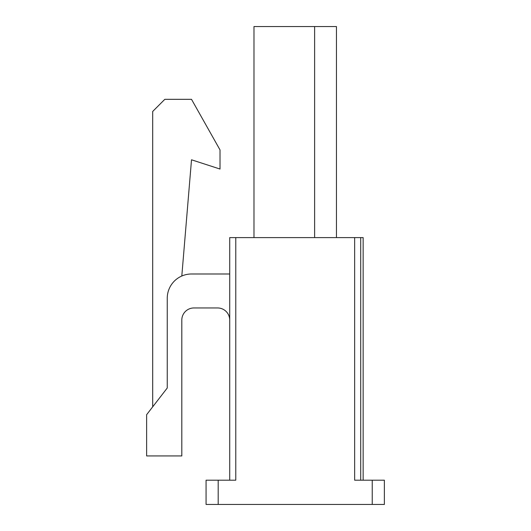 <?xml version="1.0" encoding="UTF-8"?>
<svg xmlns="http://www.w3.org/2000/svg" width="531" height="531" viewBox="0 0 531 531"><rect width="100%" height="100%" fill="white"/><g stroke="black" fill="none" stroke-linecap="round" stroke-linejoin="round"><path stroke-width="0.8" d="M314.624 237.603L314.624 26.55L336.455 26.55L336.455 237.603M314.624 26.55L253.977 26.55L253.977 237.603M372.238 504.45L372.238 480.19L384.371 480.19L384.371 504.45L206.068 504.45L206.068 480.19L235.784 480.19L235.784 237.603L363.144 237.603L363.144 480.19M372.238 480.19L354.648 480.19L354.648 237.603M229.717 480.19L229.717 237.603L235.784 237.603M229.717 320.08A12.127 12.127 0 0 0 217.591 307.953A12.127 12.127 0 0 1 229.717 320.08M191.512 273.989L229.717 273.989L191.512 273.989A24.26 24.26 0 0 0 167.252 298.249L167.252 388.008L146.629 414.691L146.629 455.93L181.808 455.93L181.808 320.08A12.127 12.127 0 0 1 193.934 307.953A12.127 12.127 0 0 0 181.808 320.08M193.934 307.953L217.591 307.953M181.808 276.014L191.512 159.798L220.013 169.037L220.013 149.908L191.512 99.324L164.822 99.324L152.696 111.457L152.696 406.846M360.715 480.19L360.715 237.603M218.195 504.45L218.195 480.19"/></g></svg>
